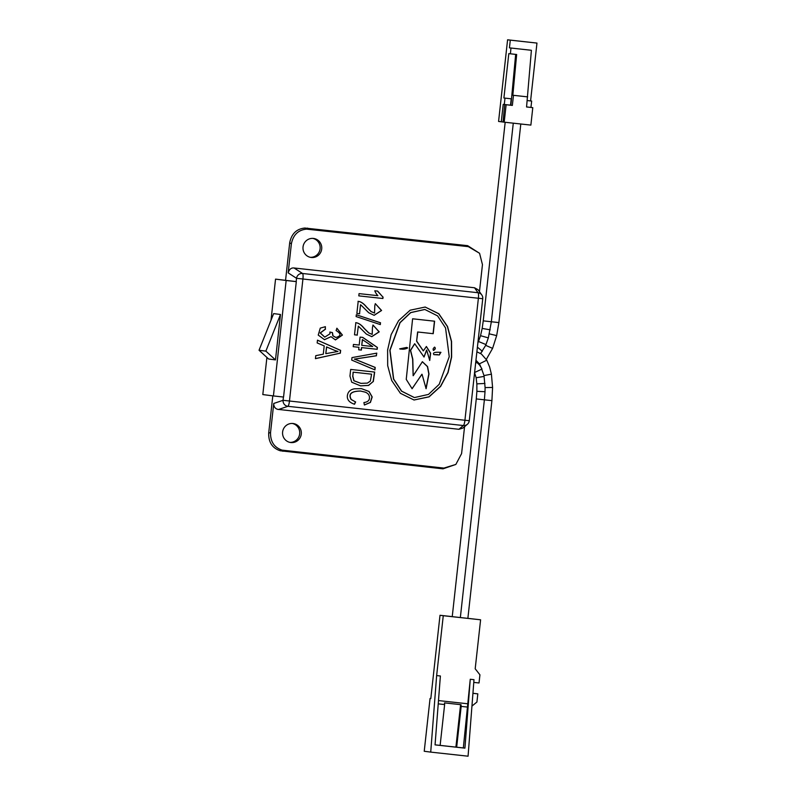 <?xml version="1.0" encoding="UTF-8"?>
<svg xmlns="http://www.w3.org/2000/svg" width="796" height="796" viewBox="0 0 796 796"><rect width="100%" height="100%" fill="white"/><g stroke="black" fill="none" stroke-linecap="round" stroke-linejoin="round"><path stroke-width="1.19" d="M473.779 682.401L479.023 682.978L479.928 674.819L475.192 668.789L480.605 619.795L443.263 615.706L436.646 675.575L430.726 752.111L468.068 756.2L473.988 679.675L470.257 679.267L463.332 747.932L464.924 748.14L470.257 679.267M467.879 618.343L480.605 619.795M430.815 698.55L430.059 698.47L430.815 698.57L440.009 615.288L452.237 616.621M440.009 615.288L443.263 615.706M430.059 698.47L424.228 751.265L430.726 752.111M464.924 748.14L435.054 744.867L440.128 745.384L444.636 704.56L438.228 703.863M436.646 675.575L440.387 675.993L435.054 744.867M467.839 707.107L461.173 706.38L456.665 747.205L463.332 747.932M440.128 745.384L456.665 747.205M438.477 700.57L467.55 703.754M472.933 693.326L477.819 693.863L472.933 693.266M477.819 693.863L476.923 702.032L471.948 706.102M461.173 706.38L461.023 704.699L444.486 702.888L444.636 704.56M460.595 704.659L455.899 747.136M532.793 107.649L526.564 106.972L532.793 107.649L530.872 125.101L504.196 122.176L506.127 104.734L504.684 104.545L503.052 122.027L504.196 122.176M515.659 54.407L510.913 105.221L512.355 105.41L506.127 104.734M510.913 105.221L504.684 104.545M526.564 106.972L531.4 50.287L509.44 47.85L510.296 40.148L507.589 39.8L536.962 43.074L530.584 100.923L527.28 100.555M512.355 105.41L513.47 95.321L527.678 96.883M513.47 95.321L512.843 95.241L516.654 54.506L508.803 53.621L503.908 97.998L511.221 98.813L510.515 105.172L504.286 104.495L504.992 98.137M512.843 95.241L527.061 96.804M510.415 53.83L510.962 48.039L531.4 50.287M510.962 48.039L509.44 47.85M503.052 121.997L498.575 121.45L507.589 39.8M501.281 121.798L503.211 104.356L504.286 104.495M511.221 98.813L503.908 97.998M510.296 40.148L536.962 43.074M527.27 100.575L531.658 101.062L530.962 107.41L526.574 106.933M531.658 101.062L530.584 100.923M525.977 41.86L535.041 42.855L525.977 41.86M511.569 40.288L520.634 41.283L511.569 40.288M485.013 391.722L484.386 399.821L491.908 400.637L492.585 387.463L485.092 387.582L485.013 391.722L476.884 391.314L476.277 398.925L484.386 399.821L460.347 617.547L452.237 616.651L476.277 398.925M474.605 372.488L481.988 369.085L481.152 367.543L483.998 375.573L485.092 387.582M491.908 400.637L467.869 618.373L460.347 617.547M481.162 352.568L485.689 345.355L488.346 337.882L491.351 321.773L513.281 123.171M480.446 353.394L482.306 351.245L477.401 347.155M259.038 350.25L265.854 351.135L275.476 359.901L268.65 359.016L259.038 350.25L273.665 313.604L280.49 314.49L275.476 359.901M271.008 320.261L275.545 279.127L296.301 281.615L283.555 397.045L273.416 395.94L286.162 280.5L296.301 281.615M266.909 357.424L262.809 394.567L273.416 395.94M275.545 279.127L286.162 280.5M280.49 314.49L265.854 351.135M374.767 369.832L375.035 367.404A7130.906 6987.756 -82.6 0 1 358.15 360.538L358.15 360.538A65.053 63.75 97.4 0 0 354.329 359.115L376.329 355.732L376.608 353.165M376.488 355.762L354.489 359.135A65.053 63.75 -82.6 0 1 358.309 360.558L358.309 360.558A7130.906 6987.756 97.4 0 0 375.205 367.424L374.926 369.891L351.713 360.09L351.991 357.603L376.777 353.135L376.329 355.732M354.399 404.209L355.454 401.9L351.096 399.493C348.091 393.96 351.225 391.144 360.479 391.035L360.936 391.095M364.379 404.985L370.289 402.378L372.03 396.886L368.926 391.473L361.314 388.607M355.623 401.92L354.548 404.259C349.394 402.557 346.996 399.731 347.355 395.791C347.842 391.921 350.17 389.602 354.359 388.826L361.394 388.617L369.075 391.493L372.19 396.945L370.409 402.448L364.389 405.025L363.911 402.557C367.424 402.089 369.274 400.647 369.463 398.209C369.652 395.323 368.22 393.304 365.185 392.139L360.638 391.065C351.384 391.164 348.26 393.98 351.265 399.512L355.454 401.9M374.07 315.315L381.423 310.49L375.314 303.654M358.508 301.376L358.2 301.336C360.936 301.614 363.722 303.505 366.558 306.997L371.195 311.594L374.548 313.027L374.807 305.933M374.458 313.017L371.035 311.574L366.399 306.977C363.553 303.485 360.767 301.594 358.041 301.316M358.2 301.336L356.867 313.455L359.533 313.743L360.528 304.759L359.533 313.743M374.747 305.923L375.314 303.644L381.582 310.49L374.15 315.325L368.757 312.768L360.688 304.778M356.867 313.455L359.692 313.763M324.688 337.106L320.171 332.927L325.335 329.136L325.216 326.688M324.43 339.683L331.017 336.678L324.509 339.693L318.231 335.086L320.271 328.121L325.375 326.688L325.335 329.136M335.365 339.902L342.26 335.066L336.887 328.221L342.429 335.066L335.444 339.912L331.017 336.678M335.713 337.414L335.922 337.444C341.275 336.012 341.335 333.723 336.101 330.569L336.897 328.201M335.763 337.424L332.857 335.852L332.27 332.559L329.872 332.041L332.27 332.559M332.43 332.579L333.026 335.872L335.922 337.444M325.494 329.166L320.33 332.947L324.768 337.126L330.012 333.783L329.872 332.031M371.712 336.658L379.065 331.842L372.956 325.007L379.224 331.842L371.792 336.668L366.399 334.111L358.329 326.121L357.175 335.086L358.329 326.121M356.15 322.718L355.842 322.688C358.578 322.967 361.364 324.848 364.2 328.35L368.837 332.947L372.19 334.38L372.458 327.275M372.11 334.36L368.677 332.927L364.041 328.33C361.205 324.828 358.419 322.947 355.683 322.669M355.842 322.688L354.509 334.798L357.175 335.086M372.538 327.295L372.956 324.997M354.509 334.798L357.334 335.116M352.817 376.08L354.011 380.757L360.906 383.354L367.364 383.115L370.329 381.115L371.593 374.18L353.245 372.17L352.817 376.08L353.086 372.15L371.593 374.18M360.827 383.344L353.842 380.737L352.658 376.06M360.498 385.841L368.458 385.393L373.125 381.582L374.528 372.05M373.284 381.602L374.687 372.07L350.688 369.434L349.951 376.05L351.723 382.209L360.578 385.851L368.588 385.423L373.125 381.582M380.19 324.539L380.379 322.768L356.3 314.788L356.101 316.569L380.349 324.589L380.379 322.768M356.3 314.758L380.548 322.788M361.891 345.355L372.717 346.539L362.369 339.594L361.732 345.335L362.528 339.613M358.668 349.782L361.374 350.081L361.643 347.603L377.204 349.305L377.404 347.474L362.777 337.405L360.071 337.106L359.195 345.056L353.444 344.429L353.195 346.678L358.946 347.305L358.668 349.782L361.215 350.061L361.483 347.583L377.035 349.285L377.244 347.444L362.618 337.385M353.195 346.678L358.946 347.305M325.962 353.643L337.972 351.454A37.462 36.706 -82.6 0 1 333.504 349.882L326.539 346.917L325.793 353.623L326.698 346.937M315.435 358.598L340.171 353.175L340.479 350.359L317.465 340.2M340.33 353.205L340.638 350.379L317.475 340.161L317.166 342.937L324.201 345.902L323.285 354.17L315.763 355.673L315.435 358.658L340.171 353.175M311.326 257.486A9.582 9.393 -82.6 0 1 303.047 246.84A9.582 9.393 -82.6 0 1 313.604 238.452A9.582 9.393 -82.6 0 1 321.693 249.068A9.582 9.393 -82.6 0 1 311.326 257.486M310.331 257.317A9.582 9.393 97.4 0 0 312.788 238.382M290.888 442.546A9.582 9.393 -82.6 0 1 282.62 431.91A9.582 9.393 -82.6 0 1 293.177 423.522A9.582 9.393 -82.6 0 1 301.266 434.138A9.582 9.393 -82.6 0 1 290.888 442.546M289.903 442.387A9.582 9.393 97.4 0 0 292.351 423.452M464.565 426.666L461.59 453.601L455.849 464.436L443.879 468.088L282.132 450.138C274.212 447.541 270.351 441.671 270.54 432.507L273.754 403.463C273.685 406.517 274.978 408.477 277.615 409.343L458.904 429.293L462.894 428.069L467.371 424.298A5.473 5.423 49.9 0 0 469.252 420.706L464.924 420.248A5.473 1.095 96.3 0 1 463.352 425.542A5.473 5.423 49.9 0 0 467.371 424.298A5.473 5.473 0 0 0 469.282 420.706L482.744 298.719A5.473 5.423 144.8 0 0 481.779 294.958L481.779 294.958A5.473 5.423 144.8 0 0 478.018 292.719L474.525 287.764L478.107 289.764L481.779 294.958A5.473 5.473 0 0 1 482.744 298.719L478.386 298.251L464.924 420.248L289.465 401.015L302.928 279.018A5.473 1.095 -83.7 0 0 302.56 273.486A5.473 5.313 123 0 0 296.53 278.301L288.172 272.869C289.276 269.267 291.246 267.635 294.092 267.993L474.525 287.764M272.799 395.861L268.69 433.133C268.491 442.297 272.351 448.178 280.272 450.775L443.004 468.834L455.849 464.436M479.461 291.674L482.456 264.62L479.56 253.287L467.64 245.666L304.858 228.044C296.57 228.86 291.515 233.765 289.704 242.75L285.565 280.222M479.56 253.287L468.327 246.641L306.53 229.129C298.241 229.945 293.187 234.84 291.376 243.825L288.172 272.869M283.426 397.035L283.068 400.298A5.473 5.323 71.2 0 0 287.893 406.308L278.471 409.512M382.906 297.037L377.632 291.097L374.767 290.789A15.403 15.094 97.4 0 0 377.871 295.674L359.056 293.615L358.807 295.873L382.747 298.49L382.906 297.037L377.463 291.077M358.807 295.873L382.747 298.49M382.906 298.51L383.065 297.057M434.198 354.678L437.7 354.638M439.283 354.926L440.457 352.25M440.805 352.369L439.372 354.946L433.88 354.628C431.73 351.643 438.865 352.28 440.964 352.389L440.536 352.26M433.342 350.409L433.512 350.28C435.253 349.205 435.581 348.16 434.497 347.136M433.512 350.28L433.681 350.31C432.676 349.454 433.004 348.409 434.656 347.155C435.74 348.18 435.412 349.225 433.681 350.31L433.432 350.429M412.03 388.727L421.96 374.279M425.969 388.617L428.815 373.951L427.422 366.618L422.308 361.712M413.134 375.702L412.636 359.105L410.428 350.369L414.646 343.753M423.96 357.006L426.586 350.071M429.661 360.439L430.477 353.215L426.318 346.499M423.253 350.857L416.606 341.205L417.621 331.982L433.064 333.673L434.447 321.186M416.606 341.205L417.781 332.002L433.223 333.693L434.606 321.206L412.607 318.788L406.239 379.374L412.109 388.737L421.88 374.269M416.766 341.225L423.333 350.877L426.397 346.509L430.636 353.235L429.74 360.459L426.676 350.081L424.039 357.026L414.726 343.763L410.597 350.389L412.796 359.125L413.214 375.712L422.387 361.722L427.571 366.598L428.974 373.951L426.099 388.697L422.039 374.289M414.318 397.562L401.492 391.144L393.513 379.035L389.851 350.26L399.9 322.678L410.597 312.599L424.756 309.465M390.01 350.28L393.672 379.055L401.662 391.164L414.408 397.572L428.487 394.418L439.193 384.319L449.233 356.717L445.551 327.962L437.571 315.873L424.835 309.475L410.756 312.619L400.07 322.698L390.01 350.28M399.682 348.817C402.647 349.514 405.254 349.205 407.522 347.902L406.647 347.414M399.841 348.837L406.726 347.424L407.681 347.922C405.423 349.225 402.806 349.534 399.841 348.837L400.239 349.116M413.97 400L428.984 396.806L440.516 386.309L447.909 372.458L451.461 357.076L451.402 341.454L447.392 326.529L438.715 313.763L425.104 307.027M451.621 357.096L448.068 372.498L440.656 386.368L429.094 396.856L414.049 400.01L400.418 393.314L391.722 380.568L387.682 365.643L387.612 350.011L391.154 334.599L398.567 320.698L410.139 310.201L425.183 307.037L438.835 313.743L447.531 326.509L451.561 341.454L451.621 357.096M474.496 372.448L476.137 377.762L476.854 383.871L484.963 383.443M476.137 377.762L484.157 376.389M475.57 363.722A4.109 0.706 -51.5 0 0 476.336 361.792A4.109 0.706 -51.5 0 0 476.267 361.762M479.471 363.822L486.774 360.18L481.421 354.031L476.884 351.812M483.998 375.573L491.411 374.16L489.62 366.996L486.774 360.18M490.197 329.813L482.177 328.43L483.242 320.868L498.883 322.589L496.664 335.604L489.381 333.872M488.346 337.882L480.525 335.683L482.177 328.43M486.018 344.588L478.495 341.494L480.525 335.683M492.525 348.34L485.689 345.355M268.69 433.133L270.54 432.507M284.709 450.645L282.849 451.282M443.004 468.834L443.879 468.088M294.092 267.993L302.56 273.486L478.018 292.719A5.473 1.095 96.3 0 1 478.386 298.251L296.53 278.301L296.172 281.595M458.904 429.293L463.352 425.542L287.893 406.308A5.473 1.095 -83.7 0 0 289.465 401.015L283.068 400.298L273.754 403.463M468.327 246.641L467.64 245.666M307.495 228.104L309.156 229.188M291.376 243.825L289.704 242.75M481.66 368.389L479.59 365.085L475.829 361.404M480.804 366.847L479.461 363.911L475.948 360.29M491.411 374.16L492.585 387.463M476.854 383.871L476.884 391.314M477.879 342.857L478.495 341.494M496.664 335.604L492.615 348.33L486.326 359.354M505.171 122.285L483.242 320.868M520.803 123.997L498.883 322.589"/></g></svg>
